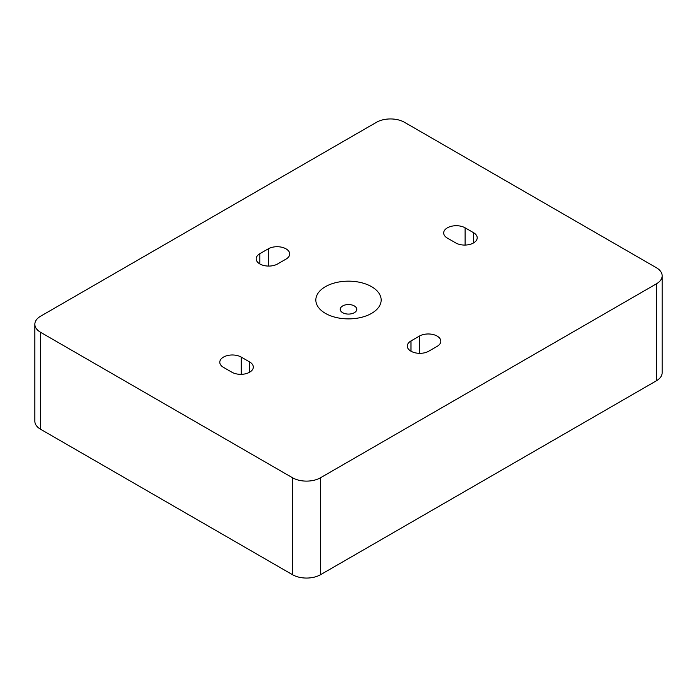 <?xml version="1.0" encoding="UTF-8"?>
<svg xmlns="http://www.w3.org/2000/svg" width="697" height="697" viewBox="0 0 697 697"><rect width="100%" height="100%" fill="white"/><g stroke="black" fill="none" stroke-linecap="round" stroke-linejoin="round"><path stroke-width="1.05" d="M241.24 357.099L249.639 361.952A12.563 7.258 180 0 1 253.316 367.084A12.563 7.258 180 0 1 245.562 373.784A12.563 7.258 180 0 1 231.866 372.207L223.484 367.371A12.563 7.258 180 0 1 219.79 362.231A12.563 7.258 180 0 1 227.544 355.531A12.563 7.258 180 0 1 241.24 357.099L241.24 374.333M410.986 340.946L419.385 336.093A12.563 7.258 180 0 1 433.081 334.525A12.563 7.258 180 0 1 440.826 341.225A12.563 7.258 180 0 1 437.158 346.348L428.751 351.201A12.563 7.258 180 0 1 415.055 352.778A12.563 7.258 180 0 1 407.301 346.078A12.563 7.258 180 0 1 410.986 340.946L410.986 351.21M473.533 232.685A12.563 7.258 180 0 1 477.21 237.816A12.563 7.258 180 0 1 469.456 244.516A12.563 7.258 180 0 1 455.76 242.948L447.343 238.086A12.563 7.258 180 0 1 443.684 232.972A12.563 7.258 180 0 1 451.429 226.272A12.563 7.258 180 0 1 465.117 227.823L473.533 232.685L473.533 242.948M259.85 253.691L268.258 248.838A12.563 7.258 180 0 1 281.954 247.278A12.563 7.258 180 0 1 289.699 253.978A12.563 7.258 180 0 1 286.031 259.101L277.624 263.954A12.563 7.258 180 0 1 263.928 265.522A12.563 7.258 180 0 1 256.174 258.822A12.563 7.258 180 0 1 259.85 253.691L259.85 263.954M656.356 380.815A19.786 11.422 0 0 0 662.15 372.738L662.15 275.785A19.786 11.422 180 0 1 656.356 283.871L656.356 380.815L320.515 574.711L320.515 477.767L656.356 283.871M40.644 429.291L40.644 332.338A19.786 11.422 180 0 1 34.85 324.262L34.85 421.215A19.786 11.422 0 0 0 40.644 429.291L292.531 574.711A19.786 11.422 0 0 0 320.515 574.711M34.85 324.262A19.786 11.422 180 0 1 40.644 316.185L376.485 122.289A19.786 11.422 180 0 1 404.469 122.289L656.356 267.709A19.786 11.422 180 0 1 662.15 275.785M320.515 477.767A19.786 11.422 180 0 1 292.531 477.767L292.531 574.711M354.346 305.948A8.259 4.774 0 0 0 345.477 304.877A8.259 4.774 0 0 0 340.241 309.137A8.259 4.774 0 0 0 348.5 314.086A8.259 4.774 0 0 0 356.759 309.137A8.259 4.774 0 0 0 354.346 305.948M371.597 286.685A32.672 18.863 180 0 1 366.875 315.619A32.672 18.863 180 0 1 330.125 315.619A32.672 18.863 180 0 1 323.33 288A32.672 18.863 180 0 1 371.597 286.685M40.644 332.338L292.531 477.767M249.639 361.952L249.639 372.215M419.385 336.093L419.385 353.327M465.117 227.823L465.117 245.065M268.258 248.838L268.258 266.071"/></g></svg>
